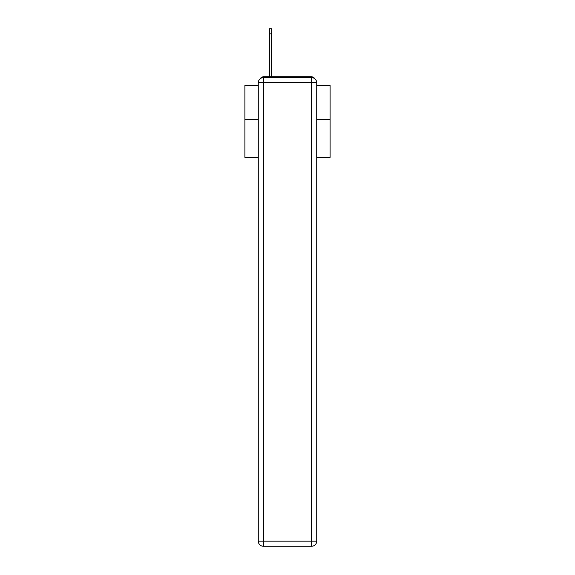<?xml version="1.0" encoding="UTF-8"?>
<svg xmlns="http://www.w3.org/2000/svg" width="575" height="575" viewBox="0 0 575 575"><rect width="100%" height="100%" fill="white"/><g stroke="black" fill="none" stroke-linecap="round" stroke-linejoin="round"><path stroke-width="0.86" d="M316.724 157.399L330.1 157.399L330.1 85.495L316.724 85.495M258.276 119.399L244.9 119.399L244.9 85.495L258.276 85.495M244.9 119.399L244.9 157.399L258.276 157.399M314.64 78.646A3.407 3.407 0 0 0 311.614 76.806L263.386 76.806A3.407 3.407 0 0 0 260.36 78.646M330.1 119.399L316.724 119.399M263.386 76.806L269.352 76.806L269.352 28.75L271.565 28.75L271.565 76.806L274.21 76.806M300.79 76.806L311.614 76.806M269.352 28.75L271.565 28.75L269.352 28.75M263.386 77.654L311.614 77.654A5.11 5.11 0 0 1 316.724 82.764L316.724 541.14A5.11 5.11 0 0 1 311.614 546.25L263.386 546.25L263.386 541.14L311.614 541.14L311.614 82.764L263.386 82.764L263.386 541.14L258.276 541.14L258.276 82.764L263.386 82.764L263.386 77.654A5.11 5.11 0 0 0 258.276 82.764A5.11 5.11 0 0 1 263.386 77.654M258.276 541.14A5.11 5.11 0 0 0 263.386 546.25A5.11 5.11 0 0 1 258.276 541.14M311.614 546.25A5.11 5.11 0 0 0 316.724 541.14L311.614 541.14L311.614 546.25M316.724 82.764A5.11 5.11 0 0 0 311.614 77.654L311.614 82.764L316.724 82.764M269.352 33.86L271.565 33.86"/></g></svg>
